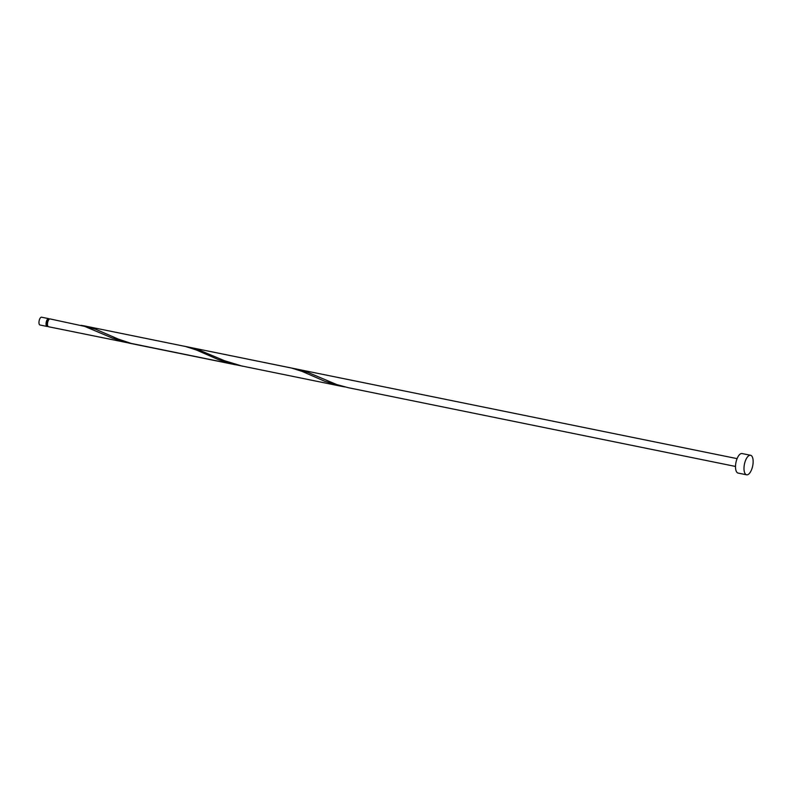 <?xml version="1.0" encoding="UTF-8"?>
<svg xmlns="http://www.w3.org/2000/svg" width="792" height="792" viewBox="0 0 792 792"><rect width="100%" height="100%" fill="white"/><g stroke="black" fill="none" stroke-linecap="round" stroke-linejoin="round"><path stroke-width="1.19" d="M47.084 326.452L40.006 325.007A3.98 1.683 -78.5 0 1 39.6 324.789A3.98 1.683 -78.5 0 1 39.263 320.265A3.98 1.683 -78.5 0 1 41.59 317.206L48.668 318.641A3.98 1.683 101.5 0 0 46.342 321.7A3.98 1.683 101.5 0 0 46.678 326.225A3.98 1.683 101.5 0 0 47.084 326.452A3.98 1.683 101.5 0 0 47.867 326.215M49.302 319.166A3.98 1.683 101.5 0 0 49.074 318.859A3.98 1.683 101.5 0 0 48.668 318.641M48.936 319.513L48.51 319.423A3.188 1.346 101.5 0 0 46.649 321.869A3.188 1.346 101.5 0 0 46.916 325.492A3.188 1.346 101.5 0 0 47.243 325.67L47.669 325.76M746.589 474.794L738.094 473.072A9.959 4.207 -78.5 0 1 737.085 472.517A9.959 4.207 -78.5 0 1 736.253 461.192A9.959 4.207 -78.5 0 1 742.064 453.549L750.559 455.271A9.959 4.207 -78.5 0 1 751.558 455.826A9.959 4.207 -78.5 0 1 752.4 467.151A9.959 4.207 -78.5 0 1 746.589 474.794A9.959 4.207 -78.5 0 1 745.579 474.24A9.959 4.207 -78.5 0 1 744.737 462.924A9.959 4.207 -78.5 0 1 750.559 455.271M183.863 346.134L291.723 368.092L302.267 371.468L324.7 381.249L341.53 386.328L131.096 343.391L118.255 339.095L95.921 329.363L84.467 325.918L185.556 346.5L196.099 349.886L218.533 359.667L235.363 364.736L129.195 343.154L112.365 338.075L84.655 326.383L50.084 318.928A3.98 1.683 101.5 0 0 47.758 321.988A3.98 1.683 101.5 0 0 48.094 326.512A3.98 1.683 101.5 0 0 48.5 326.74L132.581 343.768M84.467 325.918L81.051 325.324M735.501 466.448L348.292 387.704L336.679 384.546L308.246 372.537L296.802 369.102L737.095 458.637M242.134 366.112L224.423 360.687L196.812 349.104L187.219 346.916M341.53 386.328L344.916 386.951M190.634 347.51L296.802 369.102"/></g></svg>
